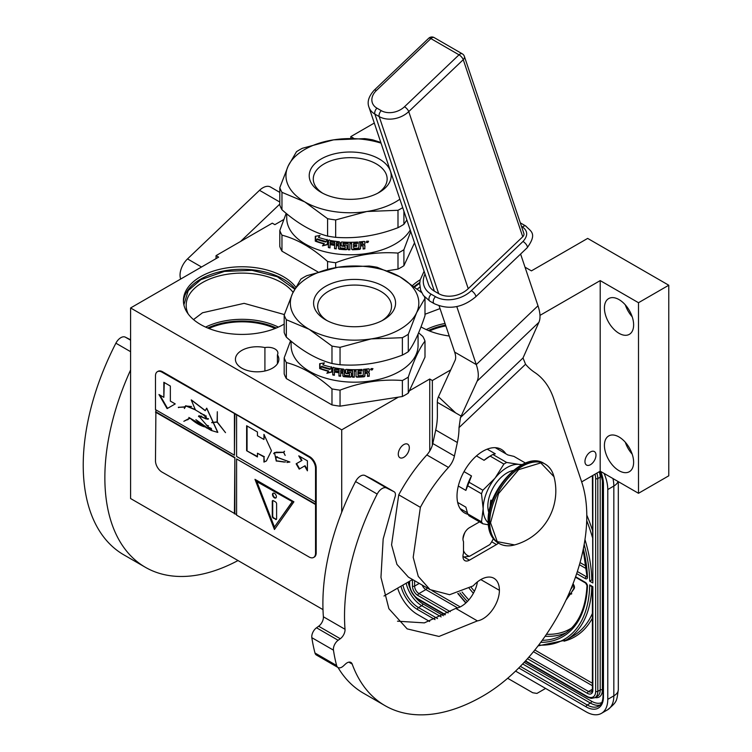 <?xml version="1.0" encoding="UTF-8"?>
<svg xmlns="http://www.w3.org/2000/svg" width="752" height="752" viewBox="0 0 752 752"><rect width="100%" height="100%" fill="white"/><g stroke="black" fill="none" stroke-linecap="round" stroke-linejoin="round"><path stroke-width="1.13" d="M581.663 481.891L600.209 471.184L638.495 493.293L668.772 475.809L668.772 285.234L587.66 238.403L531.42 270.87L525.018 267.176M384.009 596.007L412.566 579.519M216.04 258.632L216.04 255.633L218.635 257.128L130.594 307.963L130.594 498.538L322.993 609.618M638.495 493.293L638.495 302.718L668.772 285.234M604.42 445.4A20.652 11.919 60 0 1 608.697 435.944A20.652 11.919 60 0 1 624.611 441.48A20.652 11.919 60 0 1 633.626 462.254A20.652 11.919 60 0 1 629.349 471.711A20.652 11.919 60 0 1 613.435 466.174A20.652 11.919 60 0 1 604.42 445.4M604.42 308.019A20.652 11.919 60 0 1 608.697 298.572A20.652 11.919 60 0 1 624.611 304.099A20.652 11.919 60 0 1 633.626 324.883A20.652 11.919 60 0 1 629.349 334.339A20.652 11.919 60 0 1 613.435 328.803A20.652 11.919 60 0 1 604.42 308.019M600.594 471.41A24.468 14.128 60 0 1 603.452 484.053A1.532 0.884 180 0 1 603.001 483.423L600.19 471.194L600.209 280.609L638.495 302.718M590.47 451.952A7.802 4.503 -60 0 1 594.371 451.567A7.802 4.503 -60 0 1 595.565 457.818A7.802 4.503 -60 0 1 590.47 464.689A7.802 4.503 -60 0 1 586.569 465.084A7.802 4.503 -60 0 1 585.376 458.833A7.802 4.503 -60 0 1 590.47 451.952M539.983 315.379L600.209 280.609M432.353 445.25L432.353 380.521L450.721 369.909M429.749 451.021L429.749 379.017L432.353 380.521M403.796 444.582A7.802 4.503 -60 0 1 407.697 444.197A7.802 4.503 -60 0 1 408.891 450.448A7.802 4.503 -60 0 1 403.796 457.319A7.802 4.503 -60 0 1 399.895 457.714A7.802 4.503 -60 0 1 398.701 451.463A7.802 4.503 -60 0 1 403.796 444.582M341.718 512.234L341.718 429.843L398.353 397.15M409.37 390.786L429.749 379.017M130.594 307.963L341.718 429.843M283.692 219.575L274.875 224.66L272.28 223.165L216.04 255.633M350.799 138.33L350.799 136.62L353.694 138.293M374.299 123.046L350.799 136.62M241.777 350.423A21.723 12.54 -0 0 0 235.423 359.287A21.723 12.54 -0 0 0 248.827 370.877A21.723 12.54 -0 0 0 272.497 368.151A21.723 12.54 -0 0 0 278.86 359.287A21.723 12.54 -0 0 0 277.422 354.803A9.945 5.743 -0 0 0 277.892 353.045A9.945 5.743 -0 0 0 264.911 347.574A21.723 12.54 -0 0 0 241.777 350.423M277.422 363.78L277.422 354.803M264.911 370.999L264.911 347.574M420.227 279.753A58.581 33.821 -0 0 0 412.735 285.365M420.998 326.885A58.581 33.821 -0 0 0 449.245 336.012M295.743 287.132A58.581 33.821 -0 0 0 200.577 276.68A58.581 33.821 -0 0 0 183.413 300.593A58.581 33.821 -0 0 0 219.575 331.839A58.581 33.821 -0 0 0 283.419 324.507A58.581 33.821 -0 0 0 284.181 324.056M632.197 454.17A20.652 11.919 60 0 1 625.316 442.251M632.197 316.789A20.652 11.919 60 0 1 625.316 304.87M414.249 286.521A58.581 33.821 180 0 1 419.776 282.526M183.46 301.843A58.581 33.821 180 0 1 200.577 279.171A58.581 33.821 -0 0 1 294.944 288.618M445.842 325.879A53.232 30.729 -0 0 0 429.514 330.983M417.351 288.984A55.827 32.233 180 0 1 419.898 287.095M275.119 328.492A53.232 30.729 -0 0 0 208.877 328.492M293.073 292.331A55.827 32.233 -0 0 0 202.523 282.545A55.827 32.233 180 0 0 186.167 305.34A55.827 32.233 180 0 0 188.235 314.026M414.709 286.879L419.729 283.241M424.993 314.251L440.033 308.583M193.518 319.581L202.523 312.766L244.118 303.347L284.359 314.562M183.873 304.823L188.254 290.573L200.859 279.678L224.472 271.397L252.033 270.344L277.328 276.745L294.662 289.153M612.965 478.554A30.588 17.663 60 0 1 613.829 486.046L607.776 489.543L607.776 699.351A30.588 17.663 -120 0 1 601.44 713.357L607.494 709.86A30.588 17.663 60 0 0 613.829 695.854L607.776 699.351M607.776 489.543A30.588 17.663 -120 0 0 604.063 473.412M397.639 588.139A30.588 17.663 -120 0 0 417.426 614.431L429.646 621.49M601.44 713.357A30.588 17.663 -120 0 1 586.146 711.843L515.562 671.094M507.666 678.276L532.736 692.742L536.937 693.419L542.728 690.082A9.174 5.302 60 0 1 542.709 690.092L545.585 688.428M591.833 586.118L589.7 584.887L592.849 586.71L592.849 690.242A7.652 4.418 60 0 1 587.444 693.363L527.453 658.733M584.163 544.495A123.131 71.092 -120 0 1 589.7 581.146L592.397 579.548M592.849 580.459L592.849 476.43A1.532 0.884 0 0 1 592.397 475.809L592.849 582.96L592.849 476.43A7.652 4.418 -120 0 0 592.792 475.471M566.068 599.974A4.343 2.51 -120 0 0 566.303 599.72L570.091 594.39L569.584 593.76M568.982 593.563L571.774 593.798L571.097 592.961L574.105 588.722A3.704 2.134 -120 0 0 572.996 583.843M570.091 594.39L569.433 594.757L568.803 593.977M566.726 598.583L569.433 594.757M572.093 586.137A1.495 0.865 60 0 1 572.112 587.415L570.843 589.201M571.097 592.961L573.456 589.098A3.704 2.134 -120 0 0 572.686 584.642M571.125 594.174L570.448 593.337M281.962 209.742A71.891 41.501 -0 0 1 279.8 205.08L279.8 187.671L288.148 166.079A64.24 37.092 -0 0 1 304.776 149.451A64.24 37.092 -0 0 1 333.578 139.853L302.407 148.276A71.891 41.501 0 0 0 299.371 149.93A71.891 41.501 0 0 0 296.504 151.688L288.148 166.079A64.24 37.092 -0 0 0 304.776 201.903L281.962 192.333L281.962 209.742C297.172 223.278 312.39 232.067 327.59 236.09A71.891 41.501 -0 0 0 335.665 237.331L335.665 219.932L366.826 211.5A64.24 37.092 -0 0 0 399.885 199.195M335.665 237.331C356.439 238.882 377.222 235.667 397.996 227.687L397.996 210.287L366.826 211.5A64.24 37.092 -0 0 1 304.776 201.903L327.59 218.682L327.59 236.09M377.683 193.236A36.933 21.319 180 0 0 387.139 178.985A36.933 21.319 180 0 0 376.32 163.908A36.933 21.319 -0 0 0 336.069 159.292A36.933 21.319 -0 0 0 313.274 178.985A36.933 21.319 -0 0 0 322.73 193.236M379.187 158.945A40.993 23.669 180 0 1 379.187 192.409A40.993 23.669 180 0 1 321.217 192.409L321.217 192.409A40.993 23.669 180 0 1 321.217 158.945A40.993 23.669 180 0 1 379.187 158.945M317.87 271.904L281.962 251.177L281.962 235.16C297.172 239.136 312.381 247.916 327.59 261.499L327.59 269.282M327.59 261.499A71.891 41.501 -0 0 0 335.665 262.749C356.439 254.731 377.222 251.516 397.996 253.104L397.996 269.122L387.477 270.748M335.665 262.749L335.665 267.627M410.733 231.494L403.909 249.692L403.909 265.71L414.531 242.802M403.909 249.692A71.891 41.501 180 0 1 401.032 251.45A71.891 41.501 0 0 1 397.996 253.104M403.909 265.71A71.891 41.501 180 0 1 397.996 269.122M410.244 230.027A63.478 36.651 180 0 1 395.091 244.052A63.478 36.651 -0 0 1 325.917 251.995A63.478 36.651 -0 0 1 286.728 218.136L286.728 213.794M286.183 213.342L279.8 230.497L279.8 246.515A71.891 41.501 -0 0 0 281.962 251.177M279.8 230.497A71.891 41.501 -0 0 0 281.962 235.16M327.562 244.334L322.749 245.556L323.651 244.438M317.447 239.211L315.962 240.997A62.867 36.293 180 0 0 324.3 243.62L322.749 245.556M322.486 245.876L327.346 244.673L327.346 239.841L325.607 242.022A63.478 36.651 180 0 1 317.128 239.512L315.962 240.997M324.046 243.949A63.478 36.651 180 0 1 315.633 241.289M315.624 236.241L315.624 240.762M325.672 241.383A62.867 36.293 180 0 1 317.278 238.892L315.285 241.157L315.285 236.288L320.032 235.498L318.463 237.388A63.478 36.651 180 0 0 326.988 239.756L327.214 239.427M325.437 241.712A63.478 36.651 180 0 1 316.959 239.192M364.927 243.996L363.667 244.673L364.927 243.996L364.805 241.58M363.799 245.02L364.927 245.744L364.786 248.442A62.867 36.293 180 0 1 363.113 248.668M364.88 245.5L364.786 248.442M364.927 248.79A63.478 36.651 180 0 1 363.113 249.025L363.113 246.346L362.351 245.838A63.478 36.651 180 0 1 360.546 246.026L360.443 248.357L359.691 249.015A62.867 36.293 180 0 1 352.359 249.41L351.626 248.837M363.113 246.346L362.229 245.49A62.867 36.293 180 0 1 360.443 245.678M362.981 245.998L362.229 245.49L363.009 246.064M360.546 246.026L360.546 248.715L359.785 249.373A63.478 36.651 180 0 1 352.378 249.767L351.645 249.194L352.359 249.41M351.645 249.194L351.626 243.695M349.887 249.438A62.867 36.293 180 0 1 348.167 249.42L348.148 249.767A63.478 36.651 180 0 0 349.887 249.786L349.887 243.704A63.478 36.651 180 0 0 351.645 243.695M343.213 243.122L343.147 243.479A63.478 36.651 180 0 0 348.148 243.686L348.167 243.328A62.867 36.293 180 0 1 343.213 243.122L342.94 243.535M347.076 248.799L346.315 249.72L347.039 249.156L347.039 245.66L346.315 245.039A63.478 36.651 180 0 1 343.147 244.879L343.147 243.479M346.352 249.373A62.867 36.293 180 0 1 339.284 248.884L338.475 248.564L338.588 245.537L338.588 248.226M346.315 249.72A63.478 36.651 180 0 1 339.18 249.232L339.284 248.884M338.588 245.537A62.867 36.293 180 0 1 336.37 245.274L336.238 248.893A63.478 36.651 180 0 1 334.555 248.658L334.706 242.229A62.867 36.293 180 0 1 330.476 241.514L330.015 243.206A63.478 36.651 180 0 0 333.879 243.874L333.879 245.284A63.478 36.651 180 0 1 330.015 244.616L330.213 244.278A62.867 36.293 180 0 0 333.879 244.917M338.475 245.885A63.478 36.651 180 0 1 336.238 245.622M334.555 248.658L334.706 242.229M334.555 242.576A63.478 36.651 180 0 1 330.278 241.853L330.015 242.031M330.015 244.616L330.015 247.887A63.478 36.651 180 0 1 328.361 247.549L328.577 240.32L329.263 239.869M328.577 240.32L329.056 240.198L328.361 240.649L328.361 247.549M344.989 248.254L344.989 248.254A63.478 36.651 180 0 1 340.167 247.925L339.895 242.398L339.18 241.74A63.478 36.651 180 0 1 329.056 240.198M345.036 246.045L345.262 248.047L345.036 246.045A62.867 36.293 180 0 1 341.906 245.848L341.117 245.547L341.117 242.511L341.831 241.975L341.173 242.285M344.989 246.393A63.478 36.651 180 0 1 341.831 246.195L341.906 245.848M341.201 242.229L341.201 245.199M357.557 242.05L357.632 243.451L357.632 242.041A63.478 36.651 180 0 1 341.831 241.975M357.557 243.103A62.867 36.293 180 0 1 353.75 243.291L353.468 244.71A62.867 36.293 180 0 1 353.468 244.71L353.506 245.058A63.478 36.651 180 0 0 356.758 244.917L356.702 245.97A62.867 36.293 180 0 1 353.468 246.12L353.75 247.972M357.632 243.451A63.478 36.651 180 0 1 353.788 243.648L353.75 243.291M356.758 246.318A63.478 36.651 180 0 1 353.506 246.468L353.468 246.12M364.165 241.401L364.927 241.89L364.165 241.401A63.478 36.651 180 0 1 359.08 241.937L358.789 248.047A63.478 36.651 180 0 1 353.788 248.32L353.506 246.468M338.193 243.046L338.193 243.046A63.478 36.651 180 0 1 336.511 242.84L336.37 242.858M338.315 242.699A62.867 36.293 180 0 1 336.642 242.492M336.511 242.84L336.238 244.212A63.478 36.651 180 0 0 338.475 244.475L338.588 244.137A62.867 36.293 180 0 1 338.475 244.118M338.475 243.3L338.475 244.475M360.546 244.626A63.478 36.651 180 0 0 363.113 244.344L362.69 242.623A62.867 36.293 180 0 1 360.443 242.868L360.546 244.626L360.443 242.868M362.812 242.971A63.478 36.651 180 0 1 360.546 243.216M338.588 242.952L338.588 244.137M356.702 244.917L356.702 245.97M330.015 247.511A62.867 36.293 180 0 1 328.577 247.22M336.238 248.527A62.867 36.293 180 0 1 334.706 248.32M348.167 243.328L348.167 249.42M351.626 243.338A62.867 36.293 180 0 1 349.896 243.347L349.896 243.704M364.786 241.561L364.786 243.657M367.634 241.655L367.155 241.477L367.634 241.655M366.901 241.279L367.991 241.213L367.991 242.445L367.155 241.994L366.901 242.623L366.826 241.129M367.474 241.683L366.985 241.655M366.985 242.238L366.741 241.176M368.471 241.195L367.991 242.172M367.634 242.37L367.155 242.501M366.901 242.501L366.177 242.182M368.583 241.354L366.168 242.069L368.48 241.326M348.148 243.686L348.148 249.767M339.18 249.232L338.475 248.564M341.831 246.195L341.117 245.547M353.788 243.648L353.506 245.058M381.048 143.143A64.24 37.092 180 0 0 333.578 139.853L364.739 138.631A71.891 41.501 180 0 1 372.813 139.881L380.822 142.466M406.86 219.96L403.909 224.284A71.891 41.501 180 0 1 401.032 226.032A71.891 41.501 -0 0 1 397.996 227.687M403.909 211.162L403.909 224.284M397.996 210.287A71.891 41.501 -0 0 0 402.715 207.627M279.8 187.671A71.891 41.501 -0 0 0 281.962 192.333M327.59 218.682A71.891 41.501 -0 0 0 335.665 219.932M286.343 337.14A71.891 41.501 -0 0 1 284.181 332.487L284.181 315.079L292.537 293.477A64.24 37.092 -0 0 1 309.166 276.849A64.24 37.092 -0 0 1 337.958 267.251L306.797 275.683A71.891 41.501 0 0 0 303.752 277.338A71.891 41.501 0 0 0 300.885 279.086L292.537 293.477A64.24 37.092 -0 0 0 309.166 329.301L286.343 319.732L286.343 337.14C301.561 350.686 316.771 359.465 331.98 363.489A71.891 41.501 -0 0 0 340.045 364.739L340.045 347.33L371.215 338.898A64.24 37.092 -0 0 0 416.636 312.672L408.289 334.273L408.289 351.682A71.891 41.501 180 0 1 405.422 353.44A71.891 41.501 -0 0 1 402.376 355.094C381.602 363.066 360.828 366.28 340.045 364.739M402.376 355.094L402.376 337.686L371.215 338.898A64.24 37.092 -0 0 1 309.166 329.301L331.98 346.08L331.98 363.489M382.063 320.643A36.933 21.319 180 0 0 391.519 306.393A36.933 21.319 180 0 0 380.7 291.315A36.933 21.319 -0 0 0 340.449 286.691A36.933 21.319 -0 0 0 317.654 306.393A36.933 21.319 -0 0 0 327.111 320.643M383.576 286.343A40.993 23.669 180 0 1 383.576 319.816A40.993 23.669 180 0 1 325.597 319.816L325.597 319.816A40.993 23.669 180 0 1 325.597 286.343A40.993 23.669 180 0 1 383.576 286.343M331.98 404.914L286.343 378.576L286.343 362.558C301.561 366.534 316.771 375.314 331.98 388.906L331.98 404.914A71.891 41.501 -0 0 0 340.045 406.165L402.376 396.52L402.376 380.512C381.602 378.914 360.828 382.129 340.045 390.147L340.045 406.165M418.61 332.835L422.831 336.454A71.891 41.501 180 0 1 424.993 341.107L424.993 357.125L408.289 393.117A71.891 41.501 180 0 1 402.376 396.52M424.993 341.107C419.419 348.298 413.854 360.293 408.289 377.1L408.289 393.117M408.289 377.1A71.891 41.501 180 0 1 405.422 378.848A71.891 41.501 0 0 1 402.376 380.512M418.065 334.114L418.065 345.535A63.478 36.651 180 0 1 399.472 371.45A63.478 36.651 -0 0 1 330.297 379.393A63.478 36.651 -0 0 1 291.109 345.535L291.109 341.192M290.573 340.75L284.181 357.896L284.181 373.913A71.891 41.501 -0 0 0 286.343 378.576M284.181 357.896A71.891 41.501 -0 0 0 286.343 362.558M331.98 388.906A71.891 41.501 -0 0 0 340.045 390.147M331.952 371.742L327.129 372.964L328.032 371.836M321.837 366.619L320.352 368.395A62.867 36.293 180 0 0 328.68 371.027L327.129 372.964M326.866 373.283L331.726 372.071L331.726 367.239L329.996 369.42A63.478 36.651 180 0 1 321.518 366.92L320.352 368.395M328.427 371.347A63.478 36.651 180 0 1 320.014 368.696M320.004 363.648L320.004 368.17M330.053 368.79A62.867 36.293 180 0 1 321.659 366.29L319.675 368.565L319.675 363.695L324.413 362.896L322.852 364.786A63.478 36.651 180 0 0 331.369 367.155L331.594 366.826M329.818 369.11A63.478 36.651 180 0 1 321.339 366.591M369.317 371.394L368.048 372.08L369.317 371.394L369.185 368.978M368.179 372.419L369.317 373.152L369.176 375.85A62.867 36.293 180 0 1 367.493 376.066M369.27 372.898L369.176 375.85M369.317 376.188A63.478 36.651 180 0 1 367.493 376.423L367.493 373.744L366.732 373.246A63.478 36.651 180 0 1 364.927 373.434L364.823 375.765L364.081 376.423A62.867 36.293 180 0 1 356.739 376.818L356.016 376.235M367.493 373.744L366.619 372.898A62.867 36.293 180 0 1 364.823 373.086M367.371 373.396L366.619 372.898L367.39 373.462M364.927 373.434L364.927 376.113L364.175 376.771A63.478 36.651 180 0 1 356.768 377.166L356.025 376.592L356.739 376.818M356.016 370.745L356.016 370.745A62.867 36.293 180 0 1 354.277 370.755L354.277 377.194A63.478 36.651 180 0 1 352.528 377.175L352.547 376.818A62.867 36.293 180 0 0 354.277 376.837M354.277 371.103A63.478 36.651 180 0 0 356.025 371.093L356.025 376.592M347.603 370.529L347.527 370.877A63.478 36.651 180 0 0 352.528 371.084L352.547 370.736A62.867 36.293 180 0 1 347.603 370.529L347.321 370.943M351.457 376.207L350.705 377.119L351.428 376.555L351.428 373.058L350.705 372.447A63.478 36.651 180 0 1 347.527 372.287L347.527 370.877M350.733 376.771A62.867 36.293 180 0 1 343.673 376.282L342.856 375.972L342.968 372.945L342.968 375.624M350.705 377.119A63.478 36.651 180 0 1 343.561 376.63L343.673 376.282M342.968 372.945A62.867 36.293 180 0 1 340.75 372.672L340.618 376.291A63.478 36.651 180 0 1 338.936 376.056L339.086 369.627A62.867 36.293 180 0 1 334.856 368.922L334.396 370.604A63.478 36.651 180 0 0 338.259 371.281L338.259 372.691A63.478 36.651 180 0 1 334.396 372.014L334.593 371.685A62.867 36.293 180 0 0 338.259 372.325M342.856 373.283A63.478 36.651 180 0 1 340.618 373.02M338.936 376.056L339.086 369.627M338.936 369.975A63.478 36.651 180 0 1 334.668 369.251L334.396 369.429M334.396 372.014L334.396 375.286A63.478 36.651 180 0 1 332.751 374.957L332.957 367.719L333.644 367.267M332.957 367.719L333.437 367.606L332.751 368.048L332.751 374.957M349.37 375.662L349.37 375.662A63.478 36.651 180 0 1 344.548 375.323L344.275 369.796L343.561 369.138A63.478 36.651 180 0 1 333.437 367.606M349.417 373.443L349.652 375.445L349.417 373.443A62.867 36.293 180 0 1 346.296 373.246L345.497 372.954L345.497 369.909L346.211 369.373L345.553 369.683M349.37 373.791A63.478 36.651 180 0 1 346.211 373.603L346.296 373.246M345.582 369.636L345.582 372.607M361.947 369.448L362.013 370.849L362.013 369.448A63.478 36.651 180 0 1 346.211 369.373M361.947 370.501A62.867 36.293 180 0 1 358.14 370.689L357.886 372.466A63.478 36.651 180 0 0 361.148 372.315L361.082 373.368A62.867 36.293 180 0 1 357.849 373.518L358.14 375.37M362.013 370.849A63.478 36.651 180 0 1 358.168 371.046L358.14 370.689M361.148 373.725A63.478 36.651 180 0 1 357.886 373.866L357.849 373.518M368.546 368.8L369.317 369.288L368.546 368.8A63.478 36.651 180 0 1 363.47 369.335L363.178 375.445A63.478 36.651 180 0 1 358.168 375.727L357.886 373.866M342.583 370.445L342.583 370.445A63.478 36.651 180 0 1 340.891 370.238L340.75 370.257M342.696 370.097A62.867 36.293 180 0 1 341.023 369.899M340.891 370.238L340.618 371.61A63.478 36.651 180 0 0 342.856 371.883L342.968 371.535A62.867 36.293 180 0 1 342.856 371.526M342.856 370.698L342.856 371.883M364.927 372.024A63.478 36.651 180 0 0 367.493 371.751L367.079 370.031A62.867 36.293 180 0 1 364.823 370.266L364.927 372.024L364.823 370.266M367.202 370.379A63.478 36.651 180 0 1 364.927 370.614M342.968 370.351L342.968 371.535M361.082 372.315L361.082 373.368M334.396 374.919A62.867 36.293 180 0 1 332.957 374.618M340.618 375.934A62.867 36.293 180 0 1 339.086 375.718M352.547 370.736L352.547 376.818M369.176 368.959L369.176 371.056M372.024 369.063L371.535 368.875L372.024 369.063M371.281 368.687L372.372 368.612L372.372 369.843L371.535 369.392L371.281 370.022L371.215 368.527M371.855 369.082L371.366 369.053M371.366 369.646L371.121 368.583M372.851 368.593L372.372 369.57M372.024 369.777L371.535 369.899M371.281 369.909L370.567 369.58M372.964 368.753L370.548 369.467L372.86 368.724M352.528 371.084L352.528 377.175M343.561 376.63L342.856 375.972M346.211 373.603L345.497 372.954M358.168 371.046L357.886 372.466M421.618 292.575L400.008 276.849A64.24 37.092 180 0 0 337.958 267.251L369.129 266.039A71.891 41.501 180 0 1 377.194 267.289L400.008 276.849A64.24 37.092 180 0 1 416.636 312.672L424.993 298.29L424.993 315.699C419.419 332.45 413.854 344.444 408.289 351.682M424.335 296.645A71.891 41.501 180 0 1 424.993 298.29M402.376 337.686A71.891 41.501 -0 0 0 408.289 334.273M284.181 315.079A71.891 41.501 -0 0 0 286.343 319.732M331.98 346.08A71.891 41.501 -0 0 0 340.045 347.33M479.541 521.869L469.445 527.697A9.174 5.302 120 0 0 462.959 538.94A9.174 5.302 120 0 0 463.495 541.619L463.495 553.115A9.174 5.302 120 0 0 462.959 556.424A9.174 5.302 120 0 0 464.858 560.625A9.174 5.302 120 0 0 469.445 560.165L496.48 544.561A9.174 5.302 120 0 0 498.426 543.085M397.507 621.199L424.363 622.882L455.768 608.406L477.398 620.898L438.999 636.446L407.161 628.879L388.887 608.706L380.954 577.395L383.172 538.94L394.875 497.363A6.119 3.534 120 0 0 394.17 491.78A6.119 3.534 120 0 0 394.057 491.723L386.584 487.992A9.174 5.302 120 0 0 377.194 494.055A195.783 113.035 120 0 0 345.018 629.274A7.652 4.418 -60 0 1 340.289 638.73L338.146 640.272A7.652 4.418 120 0 0 333.465 650.16A214.132 123.629 120 0 0 336.623 665.511A7.652 4.418 120 0 0 338.024 667.513A195.783 113.035 120 0 0 363.442 693.194L385.071 705.677A195.783 113.035 120 0 0 482.963 695.985A146.837 84.779 120 0 0 581.71 482.032L553.726 398.739A122.36 70.65 120 0 0 534.71 372.437A122.36 70.65 -60 0 1 525.554 364.241L523.016 357.961L538.883 322.335A61.185 22.682 -133.6 0 0 537.99 305.791L520.6 254.035M348.853 662.155L352.19 664.082A7.652 4.418 -60 0 0 350.911 662.456A7.652 4.418 -60 0 0 345.506 664.016L343.429 665.943A7.652 4.418 120 0 1 338.024 667.513L316.395 655.02A7.652 4.418 -60 0 1 314.994 653.018A214.132 123.629 120 0 1 311.836 637.677A7.652 4.418 -60 0 1 316.517 627.779L318.66 626.237A7.652 4.418 120 0 0 323.388 616.781L345.018 629.274M377.194 494.055L355.564 481.562A195.783 113.035 120 0 0 323.388 616.781M355.564 481.562A9.174 5.302 -60 0 1 364.946 475.499L372.428 479.231A6.119 3.534 -60 0 1 372.531 479.297A6.119 3.534 -60 0 1 372.644 479.362M455.768 608.406A23.246 13.423 120 0 0 477.435 581.888M456.784 306.572L476.279 364.579A61.185 22.682 46.4 0 1 477.163 381.123L461.164 416.091A81.545 11.111 -46.8 0 1 460.468 417.548L459.011 427.634A61.185 35.325 -60 0 1 457.348 442.505L435.718 430.022L432.795 443.539A15.294 8.827 120 0 1 426.835 454.941A118.995 68.705 120 0 0 398.739 494.835L391.566 544.852L396.934 564.395L408.402 577.122L430.041 589.606L449.593 594.71L473.158 585.893A26.311 15.19 120 0 1 493.951 578.288A26.311 15.19 120 0 1 499.403 590.329A23.246 13.423 120 0 1 477.398 620.898M435.718 430.022A61.185 35.325 120 0 0 437.382 415.142L437.326 402.329A61.185 22.682 -133.6 0 1 438.454 396.727L455.092 360.368A30.588 11.336 46.4 0 0 454.65 352.086L439.102 305.829M352.19 664.082A195.783 113.035 120 0 0 385.071 705.677M398.739 494.835L420.377 507.327L413.196 557.317L418.272 576.38L430.041 589.606M457.348 442.505L454.424 456.022A15.294 8.827 -60 0 1 448.465 467.434A118.995 68.705 120 0 0 420.377 507.327M505.823 453.776A36.707 21.197 120 0 0 501.321 449.386A36.707 21.197 120 0 0 473.027 459.218A36.707 21.197 120 0 0 457.009 496.16A36.707 21.197 120 0 0 464.614 512.967A36.707 21.197 120 0 0 467.979 514.302M462.959 556.301A27.533 15.895 120 0 0 463.787 556.847A27.533 15.895 120 0 0 464.031 556.988L469.558 556.292L489.881 544.561A24.468 14.128 120 0 0 493.321 538.761M464.933 532.407A24.468 14.128 120 0 0 462.959 538.977M463.495 550.577A24.468 14.128 120 0 0 469.558 556.292M522.189 464.576L518.871 464.379A33.652 19.43 120 0 0 506.98 467.565A33.652 19.43 120 0 0 495.079 478.112L482.878 490.229A37.779 21.808 120 0 0 481.496 493.782L483.179 508.747L481.496 521.822A37.779 21.808 120 0 0 482.878 523.787L488.292 524.802M503.906 464.059A37.779 21.808 -60 0 1 505.288 463.223A37.779 21.808 -60 0 1 506.669 462.461L492.889 454.509A37.779 21.808 120 0 0 491.507 455.261A37.779 21.808 120 0 0 490.125 456.097L503.906 464.059L495.079 478.112A33.652 19.43 120 0 0 483.179 508.747M457.648 502.411L465.873 507.168L467.716 513.87A37.779 21.808 -60 0 0 469.098 515.834L482.878 523.787M460.111 508.578L467.368 512.77M467.716 513.87L481.496 521.822M464.022 471.626L471.495 475.941L469.098 482.267A37.779 21.808 120 0 0 467.716 485.82L481.496 493.782M467.716 485.82L465.873 490.407L458.306 486.036M469.098 482.267L482.878 490.229M490.125 456.097L484.053 460.309L476.458 455.919M487.202 449.16L495.286 453.823L492.889 454.509M521.55 464.905A33.652 19.43 120 0 0 518.871 464.379L506.669 462.461M495.267 447.684L507.854 454.951L513.926 456.389L525.516 463.082M483.179 508.803A33.652 19.43 120 0 0 488.17 522.725M513.287 470.526A27.072 15.632 120 0 0 487.832 506.096A27.072 15.632 -60 0 0 488.903 512.761M471.495 475.941A35.175 20.313 120 0 0 465.873 490.407M491.507 455.261L489.674 456.323A35.175 20.313 120 0 0 484.053 460.309M505.438 545.576A45.881 26.489 -60 0 1 499.225 543.546C503.671 546.037 508.794 546.497 514.612 544.918L497.251 541.647L490.548 522.79L498.576 493.575L518.654 469.643L540.791 462.894L553.98 476.712C552.447 470.893 549.486 466.672 545.115 464.069A45.881 26.489 -60 0 1 549.966 468.44M490.859 504.714L490.859 500.089A25.239 14.57 120 0 0 490.21 505.964A25.239 14.57 120 0 0 490.229 506.857M490.859 500.089L492.184 500.851M404.491 106.756A4.587 1.701 -133.6 0 1 408.74 111.606L468.233 288.683A21.413 15.576 161.4 0 1 438.689 293.656L434.365 291.156A21.413 15.576 161.4 0 1 428.461 284.265L368.969 107.188A21.413 15.576 -18.6 0 0 374.872 114.088L379.196 116.588A21.413 15.576 -18.6 0 0 408.74 111.606L463.251 59.681L522.743 236.758A4.587 3.337 161.4 0 0 523.853 233.421L464.36 56.344A4.587 3.337 161.4 0 1 463.251 59.681A4.587 1.701 46.4 0 0 459.011 54.821A4.587 2.651 -60 0 1 462.301 53.834L434.186 37.6A4.587 4.587 0 0 0 428.725 38.249A4.587 1.701 -133.6 0 1 430.887 38.587L376.376 90.522A16.826 12.239 -18.6 0 0 376.949 108.166L381.283 110.666A16.826 12.239 -18.6 0 0 404.491 106.756L459.011 54.821L430.887 38.587A4.587 2.651 -60 0 1 434.186 37.6M468.233 288.683L522.743 236.758M130.594 369.984A195.783 113.035 120 0 0 104.857 477.68A195.783 113.035 120 0 0 145.409 567.309A195.783 113.035 120 0 0 238.008 560.55M145.409 567.309L123.77 554.816A195.783 113.035 -60 0 1 83.228 465.197A195.783 113.035 -60 0 1 115.893 343.194A9.174 5.302 -60 0 1 125.283 337.131L130.594 339.782M180.565 278.654A15.294 8.827 -60 0 1 187.511 258.914L259.515 190.322A15.294 8.827 -60 0 1 270.504 187.022L279.8 192.399M279.8 204.093L240.546 241.486M313.951 557.232A9.174 5.302 -120 0 0 314.289 557.063A9.174 5.302 -120 0 0 316.188 552.861L316.188 467.941A9.174 5.302 -120 0 0 309.702 456.699L162.611 371.779A9.174 5.302 -120 0 0 158.023 371.319A9.174 5.302 -120 0 0 157.713 371.526M315.539 504.526L236.589 458.946L236.589 515.148L309.053 556.978A9.174 5.302 -120 0 0 313.64 557.439A9.174 5.302 -120 0 0 315.539 553.237L315.539 468.317A9.174 5.302 -120 0 0 309.053 457.075L234.859 413.741L234.427 455.204L155.476 409.614L155.476 375.897A9.174 5.302 -120 0 1 157.375 371.695L158.023 371.319M155.908 409.868L155.476 460.826A9.174 5.302 -120 0 0 161.962 472.059L236.589 514.65M234.859 413.741L161.962 372.155A9.174 5.302 -120 0 0 157.375 371.695M307.408 470.827L307.408 460.835L298.76 455.844L301.552 460.685L296.147 463.805L299.202 469.107L304.616 465.986L307.408 470.827M263.933 462.085L266.396 460.957L271.453 450.758L263.933 434.365L263.933 439.478L257.438 435.737L257.438 431.986L246.628 425.745L246.628 450.721L257.438 456.962L257.438 453.221L263.933 456.962L263.933 462.085L266.208 461.061M289.887 462.038L275.787 456.765L276.228 460.948L274.536 452.77L283.579 452.394L285.168 455.421L283.748 452.394L284.538 451.285L283.551 452.215L274.424 452.601L276.332 461.117L275.89 456.934L289.887 462.038M276.445 460.967L284.294 462.066L276.445 460.967M236.589 415.236L236.589 456.445L315.539 502.035M236.589 458.946L315.972 504.282M274.442 529.511L293.91 501.81L254.975 479.334L274.442 529.511M155.908 411.861L234.859 457.451L234.859 513.644M234.427 513.898L234.859 457.451M155.476 412.115L234.427 457.695M158.954 394.518L167.104 408.627L175.244 403.918L170.356 401.098L170.356 386.049L163.842 382.289L163.842 397.338L158.954 394.518M204.412 426.845C199.778 425.444 195.012 422.568 190.115 418.215L211.246 430.454L217.713 432.391L206.64 408.233L205.221 410.695L191.224 399.942L195.435 409.962L202.683 414.267L207.975 419.296L198.829 416.138L211.246 430.454M211.237 428.386L209.263 427.559L209.112 429.091L195.858 419.663L202.861 425.745L188.855 417.435M205.794 415.696L206.02 418.92L198.923 415.724L198.49 416.561M206.255 425.115L208.501 425.839M195.388 409.577L185.782 405.723L184.672 406.851L178.309 407.358L184.55 407.086L184.381 408.524L185.932 405.986L195.426 409.878M200.54 413.45L204.713 415.104M178.487 407.631L179.032 407.274M178.487 407.255L184.55 407.086M217.826 432.315L206.744 408.176M205.324 410.62L191.497 399.989M187.643 419.842L189.598 418.168L183.845 421.299L189.871 418.347M187.492 419.578L183.845 421.299M211.744 422.464L217.196 422.201L225.515 432.644L217.319 422.051L217.319 411.739L217.093 421.919L211.744 422.464M234.427 413.985L234.427 455.204M304.616 465.986L305.049 465.732L307.408 469.831M296.147 463.805L296.579 463.561L299.634 468.853M301.552 460.685L296.579 463.561M299.625 456.342L301.984 460.431M246.628 450.721L257.438 456.464M247.06 425.989L247.06 450.467M263.933 439.478L264.366 434.976M263.933 456.962L264.366 461.831M257.438 453.221L264.366 456.718M274.536 452.544L273.662 453.7M276.003 456.878L277.319 456.765M284.529 461.907L285.506 461.991M286.944 462.489L289.877 462.01M283.551 452.215L284.406 451.209M276.642 452.234L283.795 452.262M275.909 456.708L275.636 457.197M274.649 452.704L276.858 452.112M276.661 460.844L284.096 461.897M255.661 479.729L274.781 529.023M159.819 395.016L167.536 408.374M163.842 397.338L164.274 382.533M204.591 426.751L202.861 425.745M206.255 427.747L211.726 430.21M208.088 419.212L199.064 415.997L201.865 416.185M205.606 418.732L208.172 419.155M185.829 405.695L184.428 408.27M185.932 405.986L191.572 406.541M208.454 418.638L206.217 418.996L206.076 415.865M199.036 415.668L198.716 416.204M211.744 429.937L209.347 429.185L209.423 427.822L211.444 428.79M209.357 427.521L209.188 428.696M205.869 415.771L205.719 417.849M211.82 422.746L217.319 421.975M257.278 481.412L292.472 501.725L274.442 527.011L256.846 481.665L257.278 481.412M209.507 427.785L211.256 428.414M256.846 481.665L292.472 501.725M292.039 501.979L274.442 527.011M276.388 496.715A2.754 1.589 -120 0 0 275.185 493.942A2.754 1.589 -120 0 0 273.07 493.209A2.754 1.589 -120 0 0 272.497 494.468A2.754 1.589 -120 0 0 273.7 497.241A2.754 1.589 -120 0 0 275.824 497.974A2.754 1.589 -120 0 0 276.388 496.715M275.523 519.425A1.532 0.884 -120 0 0 276.285 519.5A1.532 0.884 -120 0 0 276.604 518.795L276.604 503.812A1.532 0.884 -120 0 0 275.523 501.941L273.361 500.691A1.532 0.884 -120 0 0 272.6 500.616A1.532 0.884 -120 0 0 272.28 501.311L272.28 516.295A1.532 0.884 -120 0 0 273.361 518.175L275.956 519.171A1.532 0.884 -120 0 0 276.473 519.322M273.296 493.115A2.754 1.589 -120 0 0 272.929 494.214A2.754 1.589 -120 0 0 273.991 496.837A2.754 1.589 -120 0 0 276.022 497.824M272.844 500.541A1.532 0.884 -120 0 0 272.713 501.067L272.713 516.051A1.532 0.884 -120 0 0 273.794 517.921L275.956 519.171M278.381 327.101A55.827 32.233 -0 0 0 205.616 327.101M276.294 328.013A54.605 31.528 -0 0 0 207.702 328.013M445.024 323.454A55.827 32.233 -0 0 0 426.243 329.592M445.579 325.09A54.605 31.528 -0 0 0 428.339 330.513M618.031 481.477A15.294 8.827 180 0 1 613.829 486.046L613.829 695.854A15.294 8.827 180 0 0 618.313 689.612L618.313 481.637M603.452 484.053L603.452 696.86A24.468 14.128 60 0 1 586.146 706.852L518.777 667.955M435.041 619.61L417.426 609.44A24.468 14.128 60 0 1 400.985 586.203M603.452 696.86A1.532 0.884 180 0 1 603.001 696.23L603.001 483.423M603.001 696.23C602.86 701.268 601.421 704.568 598.695 706.109A22.945 13.245 60 0 1 587.227 704.972L520.346 666.366M586.146 706.852A1.532 0.884 -60 0 1 587.227 704.972L590.47 703.101L522.659 663.95M437.57 618.576L418.507 607.569A22.945 13.245 60 0 1 402.931 585.084M417.426 609.44A1.532 0.884 -60 0 1 418.507 607.569L421.75 605.689A22.945 13.245 60 0 1 406.174 583.214M600.143 704.991A22.945 13.245 60 0 1 590.47 703.101A1.532 0.884 -60 0 0 591.551 701.231L524.182 662.333M441.17 616.903L421.75 605.689A1.532 0.884 -60 0 0 422.831 603.818A21.413 12.361 60 0 1 414.907 596.665M601.797 702.528A21.413 12.361 60 0 1 591.551 701.231M443.445 615.719L422.831 603.818M409.925 588.026A21.413 12.361 60 0 1 408.139 582.076M595.105 697.593A15.294 8.827 -120 0 0 602.371 689.988L602.371 477.868M602.371 689.988A1.532 0.884 -0 0 0 600.209 689.988L600.209 477.182A13.762 7.952 -120 0 0 599.241 471.748M602.192 477.097A1.532 0.884 -0 0 0 600.209 477.182L597.821 478.554L597.821 691.361L600.209 689.988A13.762 7.952 -120 0 1 597.351 696.286L594.973 697.668A13.762 7.952 60 0 0 597.821 691.361A1.532 0.884 180 0 1 595.659 691.361A12.239 7.069 60 0 1 587.011 696.361L525.535 660.867M596.862 473.121A13.762 7.952 60 0 1 597.821 478.554A1.532 0.884 180 0 1 595.659 478.554L595.659 691.361M525.225 661.205L587.321 697.057A1.532 0.884 -60 0 1 587.011 696.361M445.4 614.6L418.291 598.949A12.239 7.069 60 0 1 409.633 583.966L409.633 581.211M444.958 614.863L418.601 599.645A1.532 0.884 -60 0 1 418.291 598.949M418.601 599.645C412.857 595.716 409.718 590.282 409.191 583.336A1.532 0.884 -0 0 0 409.633 583.966M594.964 474.211A12.239 7.069 60 0 1 595.659 478.554M458.081 593.394A123.131 71.092 -120 0 0 466.024 602.813M414.615 580.704L414.615 586.081A1.532 0.884 180 0 1 412.444 586.081A7.652 4.418 -120 0 0 417.858 595.452L448.154 612.946M412.444 586.081L412.444 579.585M538.686 645.084A123.131 71.092 -120 0 0 589.7 584.887M589.7 581.146L592.849 582.96M467.34 601.534A120.066 69.325 60 0 1 459.933 592.82M575.6 576.746L585.3 582.349A3.055 1.767 60 0 1 587.462 586.212A120.066 69.325 60 0 1 540.726 642.368M583.336 548.828A120.066 69.325 60 0 1 587.462 577.235A3.055 1.767 60 0 1 585.3 578.598L576.671 573.616M419.278 583.392L414.615 586.081A6.119 3.534 -120 0 0 418.939 593.582A1.532 0.884 120 0 0 417.858 595.452M457.677 607.954L425.858 589.577L418.939 593.582L450.298 611.686M592.849 690.242A1.532 0.884 180 0 1 592.397 689.612L592.397 586.964L590.762 586.024M592.397 689.612L591.58 691.793A6.119 3.534 60 0 1 588.525 691.492L528.919 657.069M587.444 693.363A1.532 0.884 -60 0 1 588.525 691.492L592.397 689.246M538.075 645.874L566.059 640.093A124.653 71.976 -120 0 0 591.824 586.626M584.971 539.551A124.653 71.976 60 0 1 591.833 579.877L592.397 580.206M468.797 599.936A118.543 68.441 60 0 1 462.048 592.031M585.3 582.349A1.532 0.884 120 0 0 585.62 583.054L575.449 577.179M587.462 586.212A1.532 0.921 -177.7 0 1 587.011 585.526C585.714 609.543 577.705 625.965 563.004 634.791A118.543 68.441 60 0 1 542.22 640.337M585.3 578.598A1.532 0.884 -60 0 1 586.381 576.728L577.357 571.52M587.462 577.235A1.532 0.846 177.8 0 1 587.011 576.671L587.143 576.803M587.058 576.85A1.532 0.884 60 0 1 586.381 576.728L587.002 576.37M426.939 587.82A1.532 0.884 -60 0 1 425.858 589.577A6.119 3.534 60 0 1 422.173 585.065M592.397 685.73L533.459 651.702M566.059 640.093L572.977 636.089A124.653 71.976 -120 0 0 592.397 613.397M592.397 537.266A124.653 71.976 -120 0 0 586.72 520.628M473.375 593.3A118.543 68.441 60 0 1 469.239 588.374M566.331 632.629A118.543 68.441 60 0 1 545.106 636.258M586.457 568.775L579.435 564.724M460.215 606.92L431.939 590.593M592.397 683.239L534.832 650.001M564.047 641.183A126.186 72.85 -120 0 0 592.397 618.116M592.397 530.047A126.186 72.85 -120 0 0 586.786 515.129M474.427 591.251A117.011 67.558 60 0 1 471.09 587.256M571.699 627.958A117.011 67.558 60 0 1 546.469 634.274M586.156 566.106L580.036 562.581M574.105 588.722L573.456 589.098M496.48 544.561L491.686 541.788M469.445 560.165L462.959 556.424M336.623 665.511L314.994 653.018M333.465 650.16L311.836 637.677M338.146 640.272L316.517 627.779M318.66 626.237L340.289 638.73M386.584 487.992L364.946 475.499M394.057 491.723L372.428 479.231M480.801 579.585L499.403 590.329M426.835 454.941L448.465 467.434M432.795 443.539L454.424 456.022M461.164 416.091L437.326 402.329M525.554 364.241L459.011 427.634M455.665 412.914L438.454 396.727M523.016 357.961L460.468 417.548M538.883 322.335L477.163 381.123M461.22 510.1A36.707 21.197 120 0 0 463.091 510.298M498.247 449.405A36.707 21.197 120 0 0 497.138 447.882M537.99 305.791L476.279 364.579L454.65 352.086M498.097 542.897L499.225 543.546A45.881 26.489 -60 0 1 489.721 522.546A45.881 26.489 -60 0 1 509.753 476.364A45.881 26.489 -60 0 1 545.115 464.069L543.978 463.42A45.881 26.489 -60 0 0 508.615 475.715A45.881 26.489 -60 0 0 488.593 521.888A45.881 26.489 -60 0 0 498.097 542.897C491.545 538.808 488.227 531.598 488.142 521.268C486.817 490.191 524.294 450.072 543.978 463.42M424.09 271.246L420.18 279.951L419.71 283.532L420.631 290.178L423.376 295.442L429.881 301.157A4.587 2.651 120 0 1 429.091 300.123A4.587 2.651 -60 0 1 431.169 294.201A26 18.913 161.4 0 1 425.021 274.019M429.881 301.157L434.205 303.648A4.587 2.651 120 0 1 433.415 302.614A4.587 2.651 -60 0 1 435.502 296.692L431.169 294.201M434.205 303.648C448.502 310.106 462.283 307.869 475.537 296.965A4.587 1.701 46.4 0 0 475.621 295.508A4.587 1.701 -133.6 0 0 471.372 290.657L523.007 241.467A4.587 1.701 -133.6 0 1 527.255 246.327A4.587 1.701 46.4 0 1 527.171 247.775C537.849 233.045 530.32 231.184 525.827 226.042A4.587 2.651 120 0 0 522.527 227.029C527.895 230.967 528.054 235.78 523.007 241.467M521.503 226.437L522.527 227.029M435.502 296.692A26 18.913 -18.6 0 0 471.372 290.657M434.365 291.156L374.872 114.088A4.587 2.651 -60 0 1 376.949 108.166M381.283 110.666A4.587 2.651 -60 0 0 379.196 116.588L438.689 293.656M368.969 107.188C366.957 101.999 368.706 96.331 374.214 90.184A4.587 1.701 46.4 0 1 376.376 90.522M130.594 351.682L115.893 343.194M130.594 340.195L125.283 337.131M201.536 267.007L187.511 258.914M279.8 202.034L259.515 190.322M309.702 456.699L309.053 457.075M316.188 467.941L315.539 468.317M316.188 552.861L315.539 553.237M162.611 371.779L161.962 372.155M618.313 689.612C616.64 701.278 617.42 701.578 607.494 709.86M587.321 697.057L591.241 698.411L594.973 697.668M409.191 581.465L409.191 583.336M465.798 603.029L457.78 593.478M585.62 583.054L587.011 585.526M583.176 549.599L587.011 576.671M372.531 479.297L394.17 491.78M463.787 556.847L462.959 556.367M514.575 544.927A55.977 55.977 0 0 0 553.98 476.683M525.827 226.042L520.299 222.846M475.537 296.965L527.171 247.775M374.214 90.184L428.725 38.249M464.36 56.344A4.587 4.587 0 0 0 462.301 53.834M313.64 557.439L314.289 557.063"/></g></svg>
